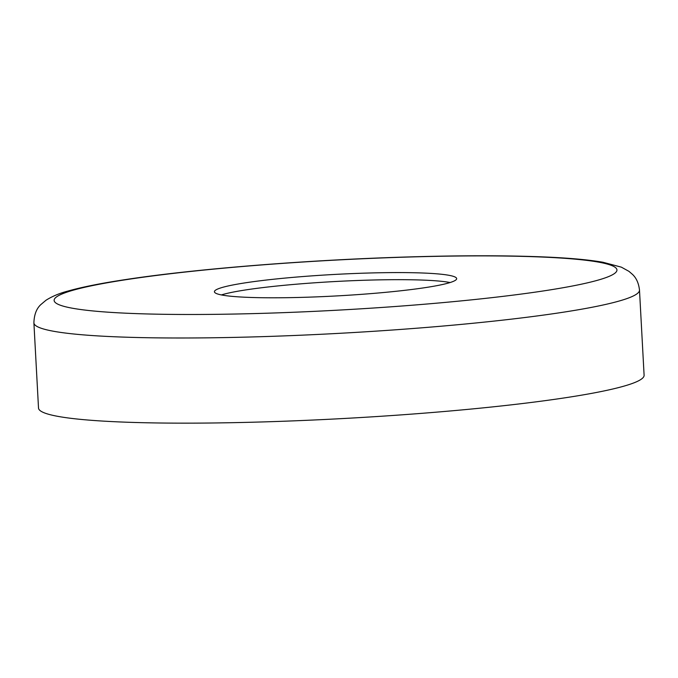 <?xml version="1.0" encoding="UTF-8"?>
<svg xmlns="http://www.w3.org/2000/svg" width="678" height="678" viewBox="0 0 678 678"><rect width="100%" height="100%" fill="white"/><g stroke="black" fill="none" stroke-linecap="round" stroke-linejoin="round"><path stroke-width="1.02" d="M644.1 375.231A303.236 26.959 176.9 0 1 262.861 421.928A303.236 26.959 176.9 0 1 38.51 408.029L33.9 322.872A303.236 26.959 176.9 0 0 258.25 336.771A303.236 26.959 176.9 0 0 639.49 290.074L644.1 375.231M221.375 294.93A121.294 10.78 176.9 0 1 367.306 280.167A121.294 10.78 176.9 0 1 450.09 282.54M304.159 297.303A121.294 10.78 176.9 0 1 214.426 291.743A121.294 10.78 176.9 0 1 366.917 273.073A121.294 10.78 176.9 0 1 456.658 278.624A121.294 10.78 176.9 0 1 304.159 297.303M408.453 257.03A281.836 25.061 176.9 0 1 607.352 277.082A281.836 25.061 176.9 0 1 262.632 313.346A281.836 25.061 176.9 0 1 63.724 293.294A281.836 25.061 176.9 0 1 408.453 257.03M639.49 290.074C638.727 283.302 636.396 278.082 632.498 274.404L628.972 271.361L621.379 267.166L602.979 262.259C588.826 259.801 569.664 258.047 545.476 257.004C507.678 255.394 462.176 255.36 408.961 256.928C308.77 259.827 195.332 268.861 125.447 279.59C101.158 283.251 81.987 287.074 67.927 291.065C59.63 293.21 52.325 296.269 46.011 300.235L40.833 304.6C36.459 308.634 34.146 314.728 33.9 322.872"/></g></svg>

